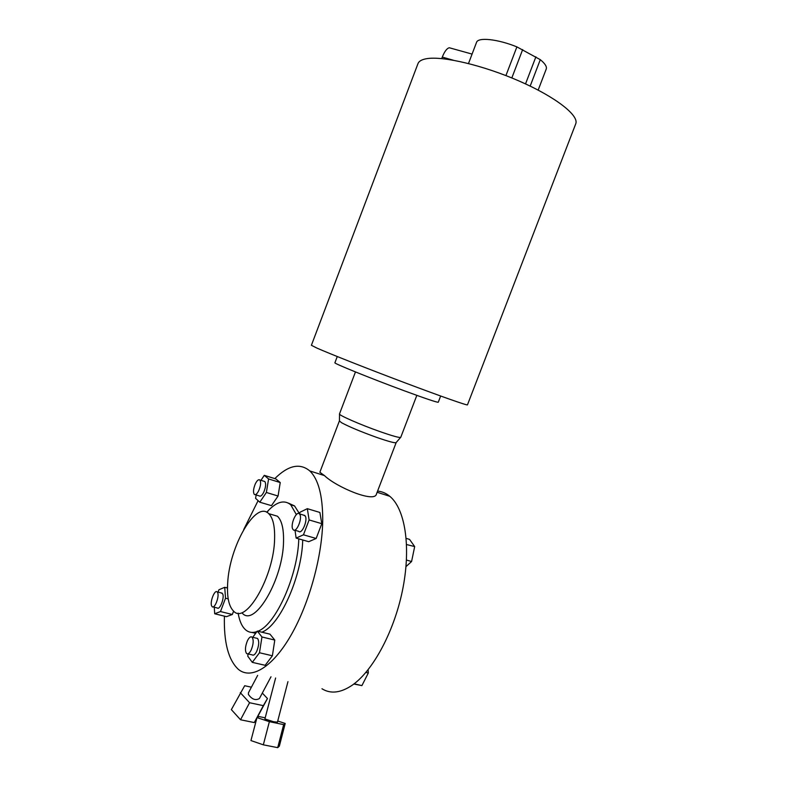 <?xml version="1.0" encoding="UTF-8"?>
<svg xmlns="http://www.w3.org/2000/svg" width="787" height="787" viewBox="0 0 787 787"><rect width="100%" height="100%" fill="white"/><g stroke="black" fill="none" stroke-linecap="round" stroke-linejoin="round"><path stroke-width="1.18" d="M292.794 529.149C290.118 524.86 296.325 510.448 299.394 513.872L299.817 514.423C302.572 518.603 296.305 533.212 293.246 529.759L292.794 529.149M303.526 515.101L305.248 516.036C308.042 520.217 301.775 534.786 298.686 531.333L294.535 530.133M258.775 490.557C257.074 493.951 255.578 495.239 254.299 494.403C252.991 492.298 253.335 488.776 255.332 483.848C257.034 480.444 258.539 479.155 259.828 479.991C261.136 482.087 260.782 485.609 258.775 490.557M255.234 494.689L259.307 495.908C260.595 496.745 262.101 495.466 263.812 492.082C265.809 487.143 266.154 483.621 264.825 481.526L263.881 481.231M217.684 592.729C219.504 596.782 214.546 609.256 212.146 606.688L211.585 605.793C209.834 601.652 214.753 589.335 217.153 591.883L217.684 592.729M213.051 606.915L217.222 607.948C219.652 610.525 224.6 598.071 222.76 594.018L221.304 592.936M247.472 640.648C249.125 637.411 250.65 636.24 252.037 637.136C253.808 639.851 253.512 644.159 251.151 650.072C249.499 653.289 247.984 654.459 246.606 653.574C244.836 650.839 245.121 646.53 247.472 640.648M247.836 653.859L252.135 654.863C253.522 655.748 255.047 654.587 256.7 651.38C259.051 645.478 259.336 641.169 257.546 638.454L256.306 638.159M296.345 514.58L290.737 504.792C284.658 499.765 277.378 501.467 268.908 509.907L266.734 512.258M299.483 513.685L294.545 505.933L288.357 503.09M242.514 613.407C254.978 627.259 283.29 578.612 283.536 541.23C283.782 528.736 281.746 520.394 277.427 516.213L270.512 514.177M227.659 583.442C229.243 546.572 255.864 500.099 268.721 513.655C272.961 517.826 274.929 526.178 274.604 538.702C274.142 576.153 245.898 625.035 233.68 611.214C228.889 606.531 226.882 597.274 227.659 583.442M227.227 587.958L227.532 586.118M243.714 529.572L258.106 500.64M274.811 478.604C288.258 465.284 299.916 462.726 309.803 470.941C318.302 479.106 322.611 495.23 322.739 519.312C322.562 554.914 309.566 602.999 291.052 635.178C272.518 667.425 251.269 679.929 238.491 669.462C228.407 660.214 223.715 642.448 224.413 616.152M321.981 688.763C330.668 694.164 340.781 692.953 352.33 685.133C373.599 670.367 395.113 629.57 403.062 587.476C411.07 545.332 404.774 508.55 389.781 496.292C386.063 493.223 382 491.491 377.583 491.098M322.09 473.892L319.866 472.23L339.394 420.917L341.568 422.727C349.015 426.751 360.692 431.63 376.599 437.365C388.689 441.556 395.202 443.297 396.166 442.599L376.452 494.039C374.779 503.316 336.295 487.114 324.451 475.584L322.09 473.892M275.607 678.001L264.904 718.944L273.679 721.768L277.447 722.132M270.994 676.79L259.415 698.512C255.588 700.745 251.909 699.387 248.387 694.419L248.525 692.639M311.396 345.277L316.758 348.011C329.35 353.609 367.795 368.808 404.42 382.61C441.094 396.441 467.557 405.718 467.458 404.862L575.73 123.844C579.321 115.659 556.055 97.214 519.695 81.277C483.405 65.301 442.324 55.69 426.288 58.75C421.655 59.596 418.891 61.219 417.986 63.609L311.396 345.277M440.651 396.018L438.27 402.236C437.07 402.501 425.6 398.635 403.849 390.627C370.952 378.488 332.99 363.092 334.908 362.768L337.269 356.541M416.835 395.369L400.76 437.316C399.766 437.995 392.752 436.067 379.728 431.512C360.308 424.685 338.154 414.956 339.492 413.923L355.468 371.936M538.16 90.111L546.237 69.04C547.044 66.698 545.066 63.57 540.295 59.664L516.892 46.886C497.453 38.996 477.935 37.019 476.509 42.419L468.501 63.511M441.723 58.592L442.284 57.107C444.517 51.499 446.849 48.381 449.279 47.751L450.882 48.194M256.837 718.147L254.28 722.574L240.537 719.761L231.358 709.628L244.688 685.723L251.407 687.199M262.317 693.072L267.452 698.541L263.34 705.654L249.568 702.732L240.281 692.668M257.231 717.459L267.452 698.541M254.28 722.574L263.34 705.654M240.537 719.761L249.568 702.732M277.742 721.02L285.199 723.45L283.664 724.62L269.37 721.669L256.985 717.606L258.874 716.534L265.189 717.842M285.199 723.45L279.346 746.165L277.713 747.65L263.33 744.827L250.945 740.567L256.985 717.606M277.713 747.65L283.664 724.62M263.33 744.827L269.37 721.669M354.12 683.814L361.912 685.605L368.316 673.003L368.119 669.737M361.912 685.605L353.845 684.021M406.564 544.545L414.68 546.572L409.545 539.39L406.181 538.377M414.68 546.572L411.581 561.524L405.984 566.62M365.896 672.432L368.316 673.003M406.446 560.029L411.581 561.524M304.825 515.485L299.394 513.872L300.044 512.219L307.333 508.677L319.886 512.455L321.794 523.689L316.158 538.475L308.74 541.702L296.138 538.092L295.007 530.271M260.95 480.336L264.275 475.348L275.804 478.919L280.231 482.539L278.067 496.017L271.466 505.657L259.799 502.195L255.578 498.328L256.149 494.964M214.271 607.22L214.703 613.762L220.478 611.558L232.332 614.49L233.601 611.145M232.332 614.49L226.469 616.664L214.703 613.762M252.302 662.359L259.474 652.748L261.963 636.978L274.781 640.067L272.381 655.778L265.16 665.31L252.302 662.359L247.757 656.171L248.121 653.928M274.781 640.067L269.99 634.174L257.3 631.085L261.963 636.978M252.037 632.433L255.637 633.358M261.805 632.177C279.71 626.009 301.933 576.438 302.72 539.98M238.127 613.103C239.464 621.1 242.012 626.727 245.77 629.964C248.908 632.561 252.637 633.102 256.936 631.587M257.851 631.223C275.676 625.016 297.909 575.346 298.775 538.849M252.745 637.303L257.3 631.085M259.474 652.748L272.381 655.778M220.478 611.558L225.535 598.209L228.21 598.887M218.048 592.109L218.943 589.738L224.718 587.309L225.535 598.209M224.718 587.309L227.482 588.027M264.275 475.348L268.593 478.958L266.37 492.475L259.799 502.195M268.593 478.958L280.231 482.539M266.37 492.475L278.067 496.017M307.333 508.677L309.114 519.941L303.457 534.806L296.138 538.092M309.114 519.941L321.794 523.689M303.457 534.806L316.158 538.475M516.892 46.886L505.923 75.591M540.295 59.664L530.172 86.098M522.666 49.581L511.825 77.943M535.898 56.812L525.529 83.904M453.204 60.186L442.284 57.107M252.037 637.136L257.546 638.454M290.737 504.792L294.545 505.933M266.97 512.386L268.908 509.907M268.721 513.655L277.427 516.213M309.803 470.941L324.451 475.584M389.781 496.292L377.13 492.288M287.953 681.64L277.447 722.151M396.176 442.52L400.573 437.454M339.443 420.848L339.531 414.139M472.072 54.087L449.279 47.751M248.456 692.767L257.654 675.384M217.153 591.883L222.209 593.172M259.828 479.991L264.825 481.526"/></g></svg>
